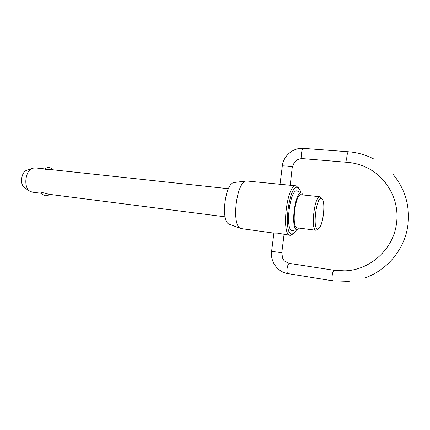 <?xml version="1.0" encoding="UTF-8"?>
<svg xmlns="http://www.w3.org/2000/svg" width="430" height="430" viewBox="0 0 430 430"><rect width="100%" height="100%" fill="white"/><g stroke="black" fill="none" stroke-linecap="round" stroke-linejoin="round"><path stroke-width="0.64" d="M44.935 168.931L35.12 167.872L32.481 168.254C25.241 170.538 23.274 187.254 29.777 191.162L32.255 192.145L41.764 193.36M41.629 193.108L41.597 193.043C41.237 191.839 46.779 193.806 48.816 194.263L225.121 216.817M228.438 188.711L51.691 169.656L46.117 169.673L44.811 169.065M320.022 196.763L301.183 194.752C295.19 193.134 291.078 228.034 297.281 227.852L316.071 230.276C310.336 230.534 314.502 195.177 320.022 196.763L322 198.698M297.49 229.502L292.384 230.571C284.558 230.905 289.971 187.647 297.318 191.027L301.769 193.199M303.349 194.983L301.623 193.151C295.018 190.125 290.062 229.765 297.087 229.507L297.764 229.437L299.447 228.131M301.038 192.839L299.71 189.313L297.764 187.48C289.084 183.282 282.644 234.705 291.938 234.13L294.588 232.802L296.695 229.679M293.507 233.705L290.309 235.328C280.801 235.64 286.966 183.347 296.141 185.862L298.871 188.184M317.646 229.045L319.082 228.341C323.059 224.68 325.515 203.831 322.495 199.348L321.452 198.364C316.437 195.989 312.304 229.233 317.646 229.045M318.447 228.857L316.082 230.276M24.945 188.028L24.644 187.835C19.619 184.809 21.118 172.07 26.714 170.291L27.047 170.173M229.604 224.32L229.373 224.234C220.38 221.875 225.003 182.685 234.296 182.487L234.538 182.454M296.141 185.862L246.508 180.965C236.344 181.111 231.05 226.051 240.902 228.55L273.883 233.114M273.888 233.092L277.436 233.13L290.309 235.328M280.016 184.239L282.306 165.996C282.413 165.539 290.927 166.437 292.26 167.05L290.218 185.266M282.295 166.05L282.306 165.996C283.386 155.848 293.233 147.442 303.462 148.382L348.553 151.779C347.859 151.967 347.306 153.494 346.892 156.369C346.569 159.611 346.741 161.589 347.402 162.303L347.531 162.341C353.868 162.868 359.964 164.48 365.806 167.168C386.183 176.268 399.653 199.66 396.589 222.745C393.821 249.008 370.042 270.26 344.779 270.852L334.083 270.276C333.282 270.669 332.643 272.48 332.164 275.711C331.858 278.742 332.03 280.451 332.691 280.828L287.901 273.614C287.084 273.222 286.821 271.55 287.106 268.605C287.595 265.477 288.32 263.735 289.293 263.38L334.228 270.298M347.531 162.341L302.371 158.6C301.537 157.891 301.269 155.966 301.564 152.817C301.984 150.027 302.618 148.549 303.462 148.382M284.058 234.484L281.779 252.722L271.599 251.356M288.014 273.62L287.901 273.614C277.662 272.147 270.11 261.553 271.593 251.383L273.894 233.065M364.774 277.941C387.57 270.158 405.28 248.502 408.027 224.148C409.908 205.357 404.931 188.781 393.084 174.392M281.774 252.749L282.628 258.172C284.515 260.085 281.838 260.408 289.379 263.386M24.644 187.835L29.777 191.162M26.714 170.291L32.481 168.254M229.373 224.234L240.902 228.55M234.296 182.487L246.508 180.965M41.592 193.043C43.822 196.166 46.504 196.612 49.638 194.365M52.809 169.78C50.342 166.921 47.66 166.695 44.774 169.108M373.998 159.1C365.957 154.907 357.475 152.467 348.553 151.779M349.181 281.365L332.691 280.828M302.521 158.638C297.221 158.659 293.873 161.508 292.475 167.184"/></g></svg>
